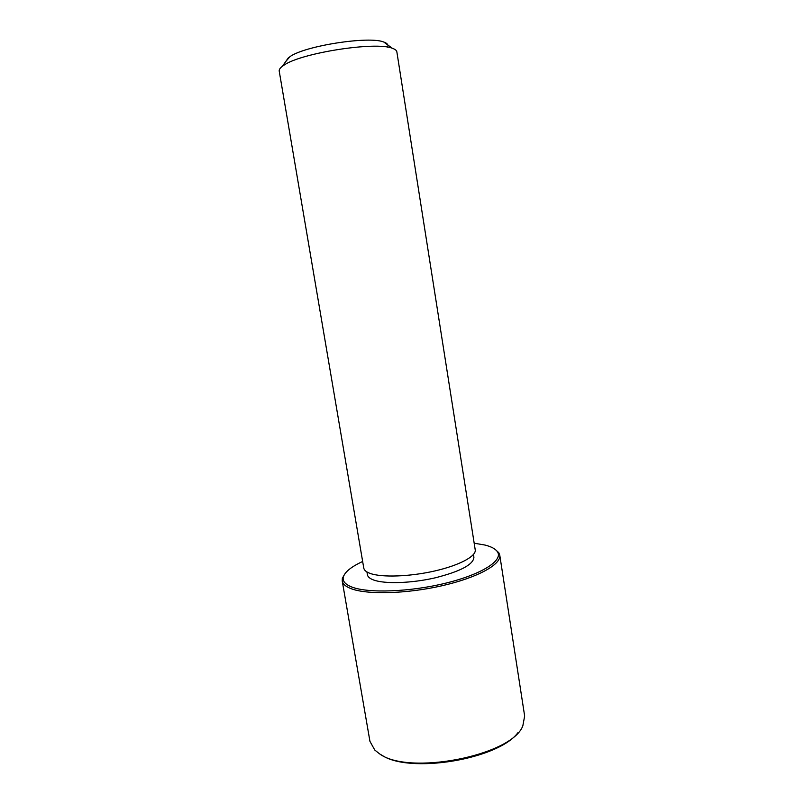 <?xml version="1.0" encoding="UTF-8"?>
<svg xmlns="http://www.w3.org/2000/svg" width="804" height="804" viewBox="0 0 804 804"><rect width="100%" height="100%" fill="white"/><g stroke="black" fill="none" stroke-linecap="round" stroke-linejoin="round"><path stroke-width="1.21" d="M473.466 554.499L473.908 557.293C473.435 564.529 460.521 571.383 435.175 577.835C411.507 583.292 384.845 584.126 373.689 580.026C369.88 578.629 367.78 576.86 367.408 574.729L366.936 571.945M370.282 573.463C366.333 572.056 364.162 570.267 363.78 568.106L279.219 71.114C278.978 69.677 280.043 68.069 282.405 66.27L284.103 65.104C301.249 52.893 375.981 41.305 392.292 48.27C395.106 49.225 396.623 50.411 396.854 51.858L475.224 549.856C476.42 556.187 459.456 565.363 434.602 571.001C409.789 576.679 381.88 577.624 370.282 573.463M387.538 47.165C388.704 45.034 387.458 43.336 383.82 42.049C369.307 35.818 305.058 45.758 289.953 56.632L285.561 61.767M474.179 543.213L484.892 545.032C491.324 546.64 495.505 548.891 497.445 551.775C503.384 560.328 482.159 574.207 446.069 583.081C410.09 592.005 367.88 593.473 351.649 586.96C345.127 584.347 342.353 581.031 343.338 577.011C344.896 571.895 351.338 566.719 362.654 561.473M495.234 549.444L498.822 552.74L499.766 555.162C501.525 564.307 477.616 577.664 441.909 585.774C406.271 593.935 366.503 594.87 350.745 588.528C345.589 586.478 342.745 583.955 342.223 580.95L342.343 578.367L344.685 574.096M518.077 732.504C498.55 759.499 408.543 774.232 381.428 754.886M499.766 555.162L524.65 716.002L522.851 725.771C512.259 755.68 407.889 776.101 379.126 753.499L374.754 750.021L369.94 741.338L342.223 580.95M288.455 57.667L282.405 66.27M383.82 42.049L392.292 48.27M343.338 577.011L342.343 578.367M497.445 551.775L498.822 552.74"/></g></svg>
